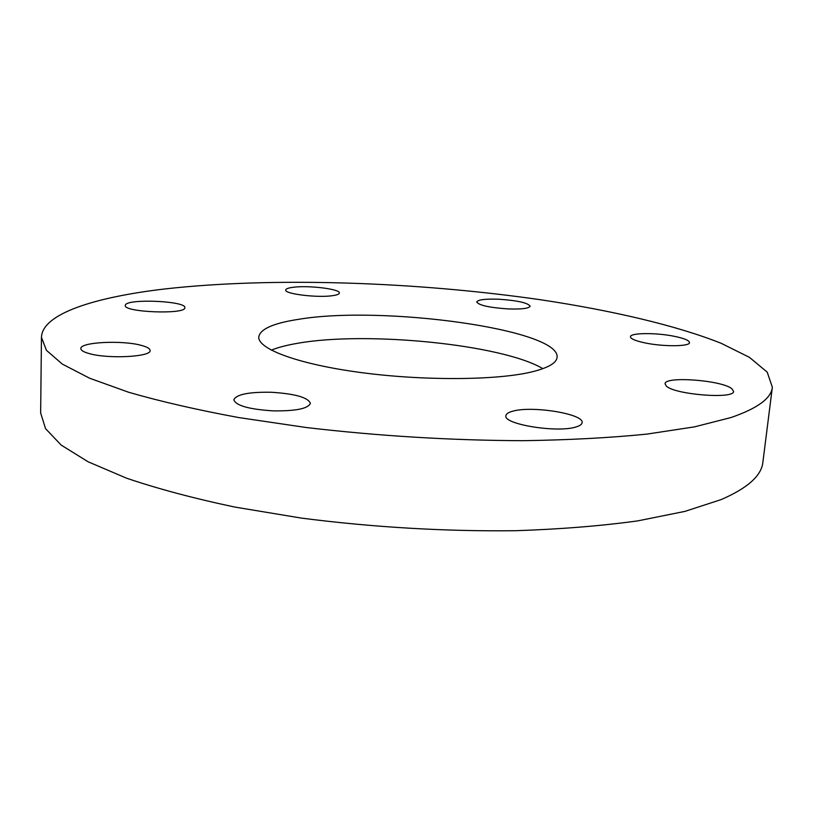 <?xml version="1.0" encoding="UTF-8"?>
<svg xmlns="http://www.w3.org/2000/svg" width="813" height="813" viewBox="0 0 813 813"><rect width="100%" height="100%" fill="white"/><g stroke="black" fill="none" stroke-linecap="round" stroke-linejoin="round"><path stroke-width="1.22" d="M542.901 368.665C502.282 344.427 366.633 330.952 297.721 343.279C286.938 345.098 278.137 347.385 271.298 350.149M531.072 372.069C547.871 368.045 556.549 363.126 557.088 357.293C560.309 329.336 382.384 305.221 298.94 319.265C273.503 323.127 260.119 329.031 258.778 336.958C257.711 348.97 298.056 364.163 360.535 372.496C422.892 380.87 495.859 380.393 531.072 372.069M165.446 288.889C94.999 297.07 42.113 313.686 41.453 337.385L46.432 350.322L62.276 364.072L89.633 378.228L128.657 392.262C160.252 401.398 196.939 409.833 238.707 417.557L306.216 427.516C379.163 436.063 451.52 440.443 523.308 440.687C568.765 440.006 609.984 437.811 646.955 434.101L694.587 426.845L730.978 417.547C757.533 408.39 771.324 398.279 772.35 387.222L767.218 372.141L749.434 357.344L721.161 343.289C675.898 325.312 611.793 310.475 540.991 299.814C416.307 281.806 273.077 276.847 165.446 288.889M674.251 336.297C656.02 332.547 630.166 332.761 630.461 336.755C630.614 338.828 635.492 340.881 645.105 342.923C663.438 346.816 690.013 346.572 689.495 342.598C689.241 340.434 684.16 338.33 674.251 336.297M507.983 308.92C521.6 309.377 528.999 308.462 530.147 306.186C527.891 302.832 517.505 300.515 498.979 299.235C485.402 298.757 477.983 299.662 476.703 301.969C478.796 305.281 489.213 307.599 507.983 308.92M332.598 295.668C336.968 295.038 339.214 294.164 339.356 293.046C340.515 289.072 308.198 285.119 292.975 287.304C288.31 287.924 285.891 288.818 285.729 289.997C284.255 293.94 317.619 298.015 332.598 295.668M184.846 307.832L184.866 307.68C186.421 300.983 126.899 298.381 125.354 305.109L125.283 305.485C123.495 312.304 185.334 314.692 184.846 307.832M141.503 345.434C122.621 339.986 79.837 342.07 80.843 348.614C80.894 350.352 83.556 351.968 88.83 353.472C107.753 359.204 151.696 356.887 150.09 350.464C150.009 348.635 147.143 346.948 141.503 345.434M271.451 392.273C248.941 391.866 236.39 394.376 233.819 399.803C235.922 405.616 248.981 409.305 272.985 410.86C295.688 411.165 308.157 408.665 310.393 403.35C308.056 397.455 295.078 393.766 271.451 392.273M512.759 411.195C508.43 412.343 506.143 413.847 505.91 415.707C502.962 424.264 557.535 433.177 576.082 426.927C579.903 425.788 581.905 424.366 582.108 422.669C584.303 413.939 531.956 405.463 512.759 411.195M666.325 386.043C674.465 394.651 734.657 399.407 733.58 391.338L731.893 388.746C721.751 380.138 664.394 375.921 665.064 383.807L666.325 386.043M41.453 337.385L40.65 412.994L45.538 428.624L61.148 445.057L88.109 461.784L126.554 478.186C157.681 488.755 193.809 498.399 234.947 507.088L301.43 518.105C373.258 527.312 444.589 531.519 515.422 530.716C560.309 529.212 601.051 525.94 637.646 520.899L684.892 511.397L721.111 499.609C747.614 488.125 761.547 475.666 762.879 462.231L772.35 387.222"/></g></svg>
